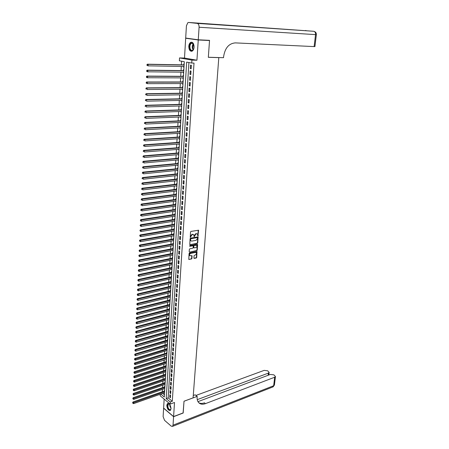 <?xml version="1.0" encoding="UTF-8"?>
<svg xmlns="http://www.w3.org/2000/svg" width="449" height="449" viewBox="0 0 449 449"><rect width="100%" height="100%" fill="white"/><g stroke="black" fill="none" stroke-linecap="round" stroke-linejoin="round"><path stroke-width="0.67" d="M197.975 236.017L198.542 230.219L190.977 231.42L190.533 231.976L190.258 237.33L192.211 234.563L193.671 234.698L194.226 236.696L195.983 233.884L196.589 233.777L197.425 234.019L197.975 236.017M197.728 235.848L198.284 230.141M190.191 237.212L190.488 236.18L190.803 236.337M193.979 236.528L194.271 235.501L194.58 235.652M171.007 408.792C170.586 405.026 169.391 403.303 167.415 403.623L166.787 405.256C167.208 409.011 168.409 410.728 170.39 410.414L171.007 408.792M194.069 47.151C193.923 43.396 192.773 41.813 190.617 42.397C189.568 43.11 188.962 44.429 188.793 46.342C188.945 50.086 190.095 51.657 192.256 51.074C193.294 50.361 193.901 49.053 194.069 47.151M193.901 258.023L194.265 258.411L196.28 257.99L196.713 257.445L197.01 251.603L189.506 252.978L189.068 253.528L188.788 259.41L191.521 258.978L191.959 258.422L192.02 255.739L189.804 255.711C189.315 254.718 189.613 253.943 190.707 253.388L195.472 252.433L196.179 252.63C196.673 253.618 196.376 254.392 195.293 254.948L194.069 255.655L193.901 258.023M188.906 62.534L168.173 397.893L172.298 401.283L170.328 402.001L170.193 404.083L160.158 395.749L160.248 394.256M207.505 40.247L209.52 40.522L208.336 57.32L218.803 57.618L193.092 397.859L184.023 401.21L183.192 412.895L173.595 416.565L174.515 402.495L170.193 404.083M209.52 40.522L198.256 39.978L185.678 38.238L184.5 58.056L179.527 57.921L191.919 60.104L191.734 63.051L186.649 62.125L166.209 398.594L170.328 402.001M184.5 58.056L196.931 60.228L198.256 39.978M196.931 60.228L191.919 60.104M172.298 401.283L194.013 63.096L191.734 63.051M197.33 243.375L197.768 242.825L198.065 236.887L190.516 238.144L190.073 238.7L189.798 244.677L197.33 243.375L197.021 243.218L197.453 242.668L197.807 236.814M197.639 244.598L197.234 250.16L196.802 250.71L189.562 252.147L189.186 251.754L189.349 249.358L189.792 248.802L192.744 248.224L193.182 247.674L193.188 245.766L189.843 246.277L189.888 245.609L197.274 244.2L197.639 244.598L197.33 244.441L196.931 250.003L197.234 250.16M164.16 399.071L163.621 408.102L173.595 416.565M187.682 38.339L185.678 38.238M164.693 390.49L164.435 390.282L164.39 391M164.94 386.353L164.682 386.14L164.637 386.864M165.193 382.189L164.929 381.981L164.884 382.711M165.44 378.013L165.176 377.805L165.131 378.535M165.692 373.815L165.423 373.607L165.384 374.343M165.939 369.594L165.675 369.392L165.63 370.133M166.192 365.357L165.928 365.155L165.883 365.896M166.45 361.103L166.181 360.901L166.136 361.647M166.551 359.396L135.098 368.994L134.358 368.674L134.105 368.012L134.358 368.674M166.702 356.826L166.433 356.624L166.394 357.376M166.804 355.108L135.289 364.571L134.543 364.251L134.296 363.589L134.543 364.251M166.961 352.532L166.691 352.33L166.646 353.082M166.798 350.585L167.079 350.523M167.219 348.216L166.949 348.02L166.905 348.772M167.05 346.252L167.337 346.201M167.477 343.878L167.208 343.681L167.163 344.445M167.314 341.897L167.595 341.857M167.735 339.523L167.466 339.326L167.421 340.089M167.572 337.525L167.859 337.496M167.999 335.145L167.724 334.954L167.679 335.723M167.836 333.13L168.117 333.113M168.257 330.745L167.988 330.559L167.943 331.328M168.094 328.713L168.381 328.713M168.521 326.328L168.252 326.142L168.201 326.917M168.358 324.279L168.644 324.29M168.79 321.888L168.515 321.703L168.465 322.483M168.628 319.823L168.908 319.845M169.054 317.432L168.779 317.247L168.734 318.027M168.891 315.344L169.178 315.378M169.324 312.947L169.048 312.768L168.998 313.554M169.161 310.843L169.441 310.893M169.587 308.446L169.312 308.267L169.267 309.052M169.43 306.319L169.711 306.386M169.857 303.922L169.582 303.743L169.537 304.534M169.7 301.779L169.98 301.857M170.132 299.376L169.851 299.202L169.806 299.999M169.969 297.216L170.255 297.305M170.401 294.808L170.126 294.634L170.076 295.436M170.244 292.63L170.525 292.731M170.676 290.222L170.396 290.048L170.351 290.851M170.519 288.017L170.8 288.14M170.951 285.609L170.671 285.441L170.626 286.249M170.794 283.386L171.075 283.521M171.226 280.973L170.946 280.805L170.901 281.618M171.069 278.734L171.355 278.88M171.507 276.32L171.226 276.152L171.176 276.971M171.35 274.058L171.63 274.221M171.787 271.639L171.501 271.477L171.456 272.296M171.63 269.361L171.911 269.535M172.068 266.942L171.782 266.779L171.731 267.604M171.911 264.641L172.192 264.831M172.349 262.216L172.062 262.059L172.012 262.884M172.192 259.898L172.472 260.1M172.629 257.468L172.343 257.311L172.298 258.141M172.478 255.127L172.758 255.346M172.916 252.697L172.629 252.546L172.579 253.382M172.758 250.334L173.045 250.57M173.202 247.904L172.916 247.753L172.865 248.594M173.045 245.524L173.331 245.771M173.488 243.089L173.202 242.937L173.151 243.779M173.336 240.686L173.617 240.95M173.78 238.245L173.488 238.099L173.437 238.947M173.623 235.82L173.903 236.101M174.066 233.385L173.78 233.239L173.729 234.086M173.915 230.938L174.195 231.235M174.358 228.496L174.072 228.35L174.016 229.209M174.206 226.027L174.487 226.335M174.65 223.58L174.364 223.439L174.307 224.298M174.498 221.093L174.779 221.419M174.947 218.641L174.655 218.506L174.605 219.37M174.796 216.132L175.076 216.474M175.245 213.679L174.947 213.544L174.897 214.414M175.093 211.148L175.374 211.507M175.542 208.695L175.245 208.561L175.194 209.43M175.391 206.136L175.671 206.512M175.84 203.683L175.542 203.549L175.492 204.43M175.688 201.101L175.969 201.494M176.137 198.643L175.845 198.514L175.789 199.395M175.991 196.045L176.272 196.454M176.44 193.581L176.143 193.452L176.092 194.344M176.294 190.96L176.575 191.386M176.743 188.496L176.446 188.367L176.395 189.259M176.597 185.847L176.569 186.329L176.878 186.29M177.052 183.377L176.754 183.259L176.698 184.152M176.906 180.711L176.872 181.205L177.181 181.172M177.355 178.242L177.058 178.118L177.001 179.022M177.209 175.548L177.181 176.059L177.49 176.025M177.664 173.073L177.366 172.955L177.31 173.864M177.518 170.356L177.49 170.884L177.798 170.85M177.972 167.881L177.675 167.769L177.619 168.678M177.832 165.137L177.798 165.681L178.107 165.653M178.287 162.661L177.984 162.549L177.927 163.464M178.141 159.895L178.107 160.456L178.421 160.428M178.601 157.414L178.298 157.307L178.242 158.228M178.455 154.624L178.421 155.202L178.736 155.174M178.915 152.144L178.612 152.037L178.556 152.963M178.769 149.326L178.736 149.921L179.05 149.899M179.23 146.845L178.927 146.739L178.87 147.67M179.089 144.006L179.05 144.612L179.364 144.589M179.549 141.519L179.241 141.418L179.185 142.35M179.404 138.651L179.37 139.28L179.684 139.257M179.869 136.159L179.561 136.064L179.505 137.001M179.729 133.269L179.69 133.914L180.004 133.897M180.189 130.777L179.881 130.681L179.825 131.624M180.049 127.864L180.01 128.526L180.324 128.504M180.509 125.366L180.201 125.277L180.144 126.225M180.375 122.425L180.33 123.105L180.65 123.088M180.835 119.928L180.526 119.838L180.47 120.792M180.694 116.965L180.655 117.655L180.969 117.644M181.16 114.461L180.852 114.377L180.795 115.331M181.026 111.47L180.981 112.183L181.301 112.171M181.491 108.967L181.177 108.883L181.121 109.842M181.351 105.947L181.312 106.677L181.626 106.666M181.817 103.438L181.508 103.36L181.447 104.325M181.682 100.396L181.637 101.143L181.957 101.137M182.148 97.888L181.839 97.809L181.778 98.78M182.013 94.812L181.968 95.581L182.288 95.575M182.485 92.303L182.171 92.23L182.109 93.207M182.35 89.199L182.3 89.985L182.62 89.985M182.816 86.691L182.502 86.618L182.446 87.6M182.687 83.559L182.636 84.367L182.956 84.361M183.153 81.045L182.838 80.977L182.777 81.965M183.024 77.89L182.973 78.715L183.293 78.715M183.495 75.37L183.175 75.309L183.119 76.302M183.36 72.188L183.31 73.03L183.635 73.035M183.832 69.668L183.518 69.606L183.456 70.605M191.156 68.759L191.381 65.273L190.533 65.116L190.314 68.596L191.156 68.759M190.791 74.545L191.01 71.077L190.168 70.914L189.949 74.377L190.791 74.545M190.432 80.304L190.645 76.852L189.809 76.678L189.59 80.124L190.432 80.304M190.067 86.028L190.286 82.599L189.45 82.414L189.231 85.843L190.067 86.028M189.708 91.725L189.927 88.307L189.091 88.122L188.877 91.529L189.708 91.725M189.355 97.388L189.568 93.993L188.737 93.796L188.524 97.18L189.355 97.388M188.995 103.017L189.209 99.644L188.384 99.437L188.17 102.81L188.995 103.017M188.642 108.624L188.855 105.262L188.03 105.049L187.822 108.405L188.642 108.624M188.294 114.198L188.501 110.858L187.682 110.634L187.469 113.973L188.294 114.198M187.946 119.743L188.153 116.42L187.334 116.19L187.126 119.507L187.946 119.743M187.598 125.254L187.805 121.948L186.986 121.713L186.778 125.013L187.598 125.254M187.25 130.743L187.458 127.454L186.644 127.207L186.436 130.491L187.25 130.743M186.907 136.199L187.11 132.926L186.301 132.674L186.094 135.94L186.907 136.199M186.565 141.626L186.767 138.376L185.959 138.112L185.757 141.362L186.565 141.626M186.223 147.031L186.425 143.792L185.617 143.523L185.415 146.756L186.223 147.031M185.886 152.402L186.088 149.18L185.28 148.905L185.083 152.121L185.886 152.402M185.549 157.745L185.751 154.54L184.949 154.26L184.747 157.459L185.549 157.745M185.213 163.06L185.415 159.872L184.612 159.586L184.416 162.768L185.213 163.06M184.881 168.353L185.078 165.181L184.281 164.884L184.084 168.049L184.881 168.353M184.545 173.611L184.747 170.457L183.95 170.154L183.753 173.303L184.545 173.611M184.219 178.848L184.416 175.711L183.624 175.402L183.428 178.534L184.219 178.848M183.888 184.056L184.084 180.93L183.293 180.616L183.102 183.736L183.888 184.056M183.562 189.237L183.759 186.127L182.968 185.807L182.777 188.911L183.562 189.237M183.237 194.389L183.433 191.302L182.648 190.971L182.451 194.058L183.237 194.389M182.911 199.519L183.108 196.443L182.322 196.106L182.131 199.176L182.911 199.519M182.591 204.621L182.782 201.562L182.002 201.219L181.811 204.273L182.591 204.621M182.272 209.694L182.462 206.652L181.688 206.304L181.497 209.346L182.272 209.694M181.952 214.745L182.142 211.72L181.368 211.367L181.177 214.386L181.952 214.745M181.637 219.774L181.828 216.76L181.054 216.401L180.863 219.409L181.637 219.774M181.323 224.775L181.508 221.778L180.739 221.408L180.554 224.399L181.323 224.775M181.009 229.748L181.194 226.767L180.425 226.391L180.24 229.372L181.009 229.748M180.694 234.698L180.88 231.729L180.116 231.353L179.931 234.316L180.694 234.698M180.386 239.626L180.571 236.674L179.808 236.286L179.622 239.233L180.386 239.626M180.077 244.525L180.262 241.584L179.499 241.197L179.314 244.127L180.077 244.525M179.768 249.403L179.954 246.479L179.196 246.08L179.011 248.999L179.768 249.403M179.46 254.252L179.645 251.345L178.887 250.94L178.708 253.848L179.46 254.252M179.157 259.084L179.342 256.188L178.584 255.778L178.405 258.669L179.157 259.084M178.854 263.889L179.039 261.004L178.287 260.594L178.107 263.468L178.854 263.889M178.55 268.665L178.736 265.802L177.984 265.381L177.804 268.244L178.55 268.665M178.253 273.424L178.433 270.573L177.686 270.146L177.507 272.998L178.253 273.424M177.956 278.161L178.135 275.321L177.389 274.889L177.209 277.723L177.956 278.161M177.658 282.87L177.838 280.047L177.091 279.609L176.917 282.432L177.658 282.87M177.361 287.556L177.54 284.75L176.799 284.307L176.625 287.113L177.361 287.556M177.069 292.226L177.243 289.425L176.508 288.976L176.334 291.771L177.069 292.226M176.777 296.868L176.951 294.084L176.216 293.629L176.042 296.407L176.777 296.868M176.485 301.487L176.659 298.72L175.924 298.259L175.75 301.026L176.485 301.487M176.193 306.083L176.367 303.328L175.638 302.867L175.464 305.617L176.193 306.083M175.907 310.663L176.081 307.919L175.351 307.447L175.177 310.186L175.907 310.663M175.621 315.215L175.789 312.487L175.065 312.01L174.891 314.738L175.621 315.215M175.334 319.744L175.503 317.028L174.779 316.551L174.61 319.267L175.334 319.744M175.048 324.257L175.217 321.551L174.493 321.069L174.324 323.768L175.048 324.257M174.768 328.747L174.936 326.058L174.212 325.564L174.044 328.253L174.768 328.747M174.481 333.214L174.65 330.537L173.931 330.043L173.763 332.72L174.481 333.214M174.201 337.659L174.369 334.993L173.656 334.499L173.488 337.16L174.201 337.659M173.926 342.087L174.089 339.433L173.376 338.928L173.213 341.582L173.926 342.087M173.645 346.493L173.814 343.85L173.101 343.345L172.932 345.983L173.645 346.493M173.37 350.877L173.533 348.244L172.826 347.734L172.663 350.36L173.37 350.877M173.095 355.238L173.258 352.622L172.551 352.106L172.388 354.716L173.095 355.238M172.82 359.582L172.983 356.977L172.276 356.455L172.113 359.054L172.82 359.582M172.551 363.903L172.713 361.31L172.006 360.788L171.844 363.376L172.551 363.903M172.276 368.202L172.438 365.626L171.737 365.093L171.574 367.669L172.276 368.202M172.006 372.485L172.169 369.92L171.467 369.387L171.305 371.952L172.006 372.485M171.737 376.75L171.9 374.197L171.198 373.658L171.041 376.206L171.737 376.75M171.473 380.993L171.63 378.451L170.934 377.906L170.777 380.449L171.473 380.993M171.204 385.214L171.366 382.683L170.671 382.138L170.513 384.664L171.204 385.214M170.94 389.418L171.097 386.898L170.407 386.348L170.25 388.862L170.94 389.418M170.676 393.605L170.833 391.096L170.143 390.54L169.986 393.043L170.676 393.605M169.879 394.71L169.728 397.208L170.412 397.769L170.569 395.272L169.879 394.71M181.604 61.21L181.396 64.836M181.301 66.418L181.059 70.577M180.964 72.166L180.722 76.291M180.633 77.879L180.391 81.971M180.302 83.57L180.066 87.617M179.97 89.222L179.735 93.24M179.639 94.851L179.409 98.831M179.314 100.447L179.084 104.392M178.988 106.015L178.764 109.921M178.668 111.548L178.438 115.427M178.343 117.06L178.118 120.899M178.023 122.538L177.804 126.343M177.709 127.987L177.484 131.765M177.389 133.409L177.17 137.153M177.074 138.803L176.861 142.513M176.76 144.174L176.547 147.844M176.451 149.511L176.238 153.154M176.143 154.821L175.929 158.43M175.834 160.102L175.621 163.683M175.525 165.361L175.318 168.908M175.217 170.592L175.015 174.105M174.914 175.795L174.712 179.28M174.616 180.969L174.414 184.421M174.313 186.122L174.111 189.54M174.016 191.246L173.814 194.636M173.718 196.342L173.522 199.704M173.421 201.416L173.224 204.744M173.123 206.461L172.932 209.762M172.831 211.485L172.641 214.757M172.539 216.48L172.349 219.724M172.248 221.452L172.062 224.668M171.961 226.397L171.776 229.585M171.675 231.319L171.49 234.479M171.389 236.219L171.204 239.351M171.103 241.091L170.923 244.194M170.822 245.94L170.642 249.015M170.536 250.767L170.362 253.814M170.261 255.565L170.081 258.59M169.98 260.347L169.806 263.339M169.7 265.101L169.526 268.07M169.425 269.832L169.256 272.773M169.15 274.541L168.981 277.46M168.875 279.227L168.706 282.118M168.605 283.891L168.437 286.754M168.336 288.533L168.167 291.373M168.066 293.152L167.898 295.964M167.797 297.749L167.634 300.538M167.528 302.323L167.365 305.084M167.264 306.875L167.101 309.614M167 311.404L166.837 314.12M166.736 315.916L166.579 318.605M166.472 320.401L166.315 323.072M166.214 324.868L166.057 327.512M165.95 329.313L165.799 331.934M165.692 333.742L165.541 336.335M165.44 338.142L165.288 340.718M165.181 342.525L165.03 345.079M164.929 346.892L164.777 349.417M164.671 351.23L164.525 353.739M164.418 355.557L164.278 358.038M164.171 359.857L164.025 362.315M163.919 364.139L163.778 366.575M163.672 368.404L163.531 370.818M163.425 372.648L163.284 375.038M163.178 376.868L163.038 379.237M162.931 381.072L162.796 383.424M162.684 385.259L162.549 387.582M162.443 389.423L162.308 391.73M162.701 393.391L164.435 394.823M184.174 63.938L183.854 63.876L183.798 64.88M183.703 66.458L183.652 67.316L183.972 67.378M183.31 73.03L183.63 73.097M182.973 78.715L183.293 78.783M182.636 84.367L182.951 84.434M182.3 89.985L182.62 90.058M181.968 95.581L182.283 95.654M181.637 101.143L181.952 101.221M181.312 106.677L181.621 106.761M180.981 112.183L181.295 112.267M180.655 117.655L180.964 117.745M180.33 123.105L180.638 123.194M180.01 128.526L180.318 128.616M179.69 133.914L179.993 134.01M179.37 139.28L179.673 139.375M179.05 144.612L179.359 144.718M178.736 149.921L179.039 150.028M178.421 155.202L178.724 155.309M178.107 160.456L178.41 160.568M177.798 165.681L178.101 165.799M177.49 170.884L177.787 171.002M177.181 176.059L177.478 176.176M176.872 181.205L177.175 181.329M176.569 186.329L176.867 186.453M176.266 191.426L176.564 191.549M175.963 196.494L176.261 196.623M175.666 201.539L175.957 201.668M175.368 206.557L175.66 206.692M175.071 211.552L175.363 211.687M174.773 216.525L175.065 216.659M174.476 221.469L174.768 221.61M174.184 226.386L174.476 226.532M173.892 231.286L174.184 231.431M173.606 236.157L173.892 236.303M173.314 241.006L173.606 241.152M173.028 245.828L173.314 245.979M172.742 250.632L173.028 250.783M172.461 255.408L172.742 255.565M172.175 260.162L172.461 260.319M171.894 264.893L172.18 265.05M171.613 269.602L171.9 269.765M171.333 274.283L171.619 274.451M171.058 278.947L171.338 279.115M170.783 283.588L171.063 283.757M170.508 288.207L170.788 288.376M170.233 292.804L170.513 292.978M169.688 301.93L169.969 302.104M169.419 306.459L169.7 306.639M218.803 57.618L218.382 57.545M160.742 394.082L164.306 397.023L184.309 61.698L179.364 60.8L179.527 57.921M168.173 397.893L166.209 398.594M183.652 67.316L183.972 67.322M190.314 68.596L191.167 68.613M189.949 74.377L190.803 74.382M189.59 80.124L190.443 80.124M189.231 85.843L190.079 85.838M188.877 91.529L189.725 91.517M188.524 97.18L189.366 97.169M188.17 102.81L189.012 102.787M187.822 108.405L188.659 108.377M187.469 113.973L188.311 113.939M187.126 119.507L187.963 119.468M186.778 125.013L187.615 124.974M186.436 130.491L187.267 130.446M186.094 135.94L186.924 135.89M185.757 141.362L186.582 141.306M185.415 146.756L186.245 146.694M185.083 152.121L185.908 152.054M184.747 157.459L185.572 157.386M184.416 162.768L185.235 162.69M184.084 168.049L184.904 167.971M183.753 173.303L184.573 173.219M183.428 178.534L184.242 178.444M183.102 183.736L183.916 183.635M182.777 188.911L183.59 188.81M182.451 194.058L183.265 193.951M182.131 199.176L182.939 199.07M181.811 204.273L182.62 204.16M181.497 209.346L182.3 209.223M181.177 214.386L181.985 214.263M180.863 219.409L181.665 219.28M180.554 224.399L181.351 224.27M180.24 229.372L181.037 229.237M179.931 234.316L180.728 234.176M179.622 239.233L180.419 239.087M179.314 244.127L180.111 243.981M179.011 248.999L179.802 248.847M178.708 253.848L179.499 253.691M178.405 258.669L179.196 258.506M178.107 263.468L178.893 263.305M177.804 268.244L178.59 268.075M177.507 272.998L178.292 272.824M177.209 277.723L177.995 277.549M176.917 282.432L177.697 282.247M176.625 287.113L177.4 286.928M176.334 291.771L177.108 291.586M176.042 296.407L176.816 296.217M175.75 301.026L176.524 300.83M175.464 305.617L176.238 305.421M175.177 310.186L175.946 309.99M174.891 314.738L175.66 314.53M174.61 319.267L175.374 319.054M174.324 323.768L175.093 323.561M174.044 328.253L174.807 328.039M173.763 332.72L174.526 332.501M173.488 337.16L174.251 336.935M173.213 341.582L173.971 341.352M172.932 345.983L173.69 345.752M172.663 350.36L173.415 350.125M172.388 354.716L173.14 354.486M172.113 359.054L172.871 358.818M171.844 363.376L172.596 363.134M171.574 367.669L172.326 367.428M171.305 371.952L172.057 371.705M171.041 376.206L171.787 375.959M170.777 380.449L171.524 380.191M170.513 384.664L171.254 384.411M170.25 388.862L170.99 388.604M169.986 393.043L170.727 392.78M169.728 397.208L170.463 396.938M197.027 233.794L196.589 233.777M194.271 235.501L195.674 233.738L196.28 233.626M193.272 234.468L192.823 234.451M190.488 236.18L191.903 234.406L192.514 234.299M190.067 244.756L197.021 243.218M197.571 237.847L197.313 237.56L190.92 238.733L190.561 239.817L190.904 240.866L191.762 241.107L196.123 240.299L197.521 238.537L197.571 237.847M190.988 240.939L190.253 239.665L190.612 238.582L197.004 237.409M189.562 252.147L196.494 250.548L196.931 250.003M193.036 245.687L189.59 246.108M195.792 247.635C196.887 247.079 197.178 246.299 196.679 245.3L194.294 245.423L193.856 245.979L193.85 247.887L195.792 247.635M196.331 245.109L195.972 245.103M193.693 247.803L193.547 245.822L193.985 245.266L195.663 244.946M195.837 252.439L195.472 252.433M189.837 255.745L189.5 255.548C189.007 254.555 189.304 253.78 190.398 253.225L195.163 252.276M189.063 259.483L191.218 258.815L191.65 258.259L191.774 255.661M194.265 258.411L193.962 258.242L195.977 257.827L196.404 257.283L196.763 251.53M184.118 64.886L147.356 64.196L148.159 64.353L148.091 65.851L184.023 66.463M184.112 65.026L148.159 64.353L146.941 64.678L147.233 65.341L147.261 64.746M147.233 65.341L148.091 65.851L146.913 65.279M146.941 64.678L147.356 64.196M194.052 47.386L193.951 48.043C192.582 51.41 191.162 51.54 189.691 48.43C189.427 43.957 190.556 42.285 193.076 43.418L194.08 46.314M193.642 44.328L193.21 43.676L191.364 43.289C190.09 44.344 189.658 46.017 190.067 48.312C190.64 50.108 191.51 50.748 192.677 50.232L193.508 49.328M194.007 45.602L193.94 48.088M191.863 42.195L190.988 42.442C189.405 43.749 188.866 45.826 189.383 48.677C189.837 50.282 190.589 51.158 191.633 51.304M171.018 408.629L171.002 408.73C170.025 410.824 168.875 410.229 167.539 406.951C167.157 404.695 167.6 403.657 168.858 403.836L169.599 404.364M169.357 404.139L168.207 404.111L167.853 406.878C168.594 409.118 169.509 410.01 170.592 409.55L170.962 408.96M167.943 403.393L167.735 403.528C167.09 404.19 166.944 405.335 167.292 406.957C168.021 409.331 169.02 410.509 170.3 410.487M198.267 39.798L209.537 40.343L208.336 57.264L223.523 57.691L223.596 56.726C224.943 48.071 228.838 43.458 235.287 42.885L314.12 46.589L315.546 34.624L199.092 27.249L198.267 39.798L185.69 38.064L186.425 25.789L187.884 22.63L188.653 22.456L197.229 23.387L313.733 31.278L188.653 22.456M199.092 27.249C199.103 25.032 198.486 23.746 197.229 23.387M313.733 31.278C315.035 31.604 315.641 32.721 315.546 34.624L316.354 34.652L314.923 46.584L314.12 46.589M183.085 412.934L184.017 401.249L197.178 396.388L197.128 397.073C196.971 399.357 197.453 401.17 198.576 402.506C200.254 404.302 202.55 404.678 205.462 403.634L274.681 377.233L275.445 376.515L273.924 374.864L270.388 374.432L197.97 401.647M193.266 395.502L195.152 394.811L197.178 396.388M173.583 416.689L163.616 408.225L163.116 416.582L164.553 420.343L171.243 426.163L172.573 426.365L173.033 425.164L173.583 416.689L183.186 413.018M197.257 399.649L268.367 373.119L269.142 372.401L267.66 370.801L264.158 370.374L195.966 395.446M198.772 402.725C200.366 403.617 202.263 403.657 204.452 402.848L205.462 403.634M183.776 70.611L147.104 70.162L147.901 70.33L147.839 71.818L183.686 72.194M183.77 70.762L147.901 70.33L146.688 70.65L146.98 71.318L147.008 70.718M146.98 71.318L147.839 71.818L147.042 71.649L146.66 71.245M146.688 70.65L147.104 70.162M183.439 76.302L146.851 76.094L147.648 76.274L147.586 77.756L183.344 77.89M183.428 76.47L147.648 76.274L146.436 76.588L146.728 77.256L146.756 76.661M146.728 77.256L147.586 77.756L146.789 77.576L146.408 77.183M146.436 76.588L146.851 76.094M183.102 81.965L146.599 81.999L147.395 82.184L147.334 83.66L183.007 83.559M183.091 82.145L147.395 82.184L146.183 82.498L146.481 83.16L146.503 82.571M146.481 83.16L147.334 83.66L146.161 83.087M146.183 82.498L146.599 81.999M182.765 87.6L146.352 87.869L147.143 88.06L147.081 89.525L182.67 89.199M182.754 87.791L147.143 88.06L145.936 88.369L146.228 89.037L146.256 88.447M146.228 89.037L145.914 88.953M145.936 88.369L146.352 87.869M182.429 93.201L146.105 93.706L146.89 93.908L146.829 95.362L182.333 94.806M182.417 93.409L146.89 93.908L145.689 94.211L145.981 94.874L146.004 94.29M145.981 94.874L145.667 94.795M145.689 94.211L146.105 93.706M182.098 98.774L145.858 99.51L146.643 99.723L146.582 101.171L182.002 100.385M182.086 98.993L146.643 99.723L145.442 100.02L145.734 100.683L145.757 100.105M145.734 100.683L145.42 100.598M145.442 100.02L145.858 99.51M181.766 104.32L145.611 105.279L146.396 105.504L146.335 106.941L181.671 105.936M181.755 104.55L146.396 105.504L145.201 105.796L145.487 106.464L145.515 105.885M145.487 106.464L145.173 106.374M145.201 105.796L145.611 105.279M181.435 109.837L145.364 111.021L146.149 111.251L146.088 112.682L181.34 111.459M181.424 110.078L146.149 111.251L144.954 111.543L145.246 112.205L145.268 111.633M145.246 112.205L144.932 112.115M144.954 111.543L145.364 111.021M181.11 115.32L145.122 116.734L145.903 116.97L145.841 118.396L181.014 116.948M181.093 115.578L145.903 116.97L144.713 117.256L145.005 117.919L145.027 117.352M145.005 117.919L144.69 117.823M144.713 117.256L145.122 116.734M180.784 120.781L144.881 122.414L145.661 122.656L145.599 124.076L180.689 122.414M180.767 121.05L145.661 122.656L144.477 122.936L144.763 123.604L144.786 123.037M144.763 123.604L144.449 123.503M144.477 122.936L144.881 122.414M180.459 126.208L144.64 128.06L145.414 128.313L145.358 129.722L180.363 127.847M180.442 126.489L145.414 128.313L144.236 128.588L144.522 129.256L144.544 128.695M144.522 129.256L144.213 129.155M144.236 128.588L144.64 128.06M180.139 131.608L144.404 133.679L145.173 133.937L145.117 135.34L180.043 133.252M180.122 131.905L145.173 133.937L144 134.212L144.281 134.88L144.309 134.318M144.281 134.88L143.972 134.773M144 134.212L144.404 133.679M179.819 136.984L144.168 139.263L144.937 139.532L144.875 140.93L179.718 138.629M179.802 137.287L144.937 139.532L143.759 139.802L144.045 140.47L144.067 139.914M144.045 140.47L143.736 140.363M143.759 139.802L144.168 139.263M179.499 142.327L143.933 144.825L144.696 145.1L144.64 146.486L179.404 143.983M179.482 142.647L144.696 145.1L143.523 145.364L143.809 146.032L143.832 145.476M143.809 146.032L143.5 145.919M143.523 145.364L143.933 144.825M179.185 147.642L143.697 150.348L144.46 150.634L144.398 152.015L179.084 149.304M179.162 147.974L144.46 150.634L143.293 150.898L143.573 151.56L143.596 151.01M143.573 151.56L143.27 151.448M143.293 150.898L143.697 150.348M178.865 152.935L143.461 155.848L144.224 156.14L144.163 157.509L178.769 154.602M178.848 153.277L144.224 156.14L143.057 156.398L143.338 157.066L143.366 156.516M143.338 157.066L143.035 156.948M143.057 156.398L143.461 155.848M178.55 158.2L143.231 161.32L143.989 161.618L143.933 162.981L178.455 159.866M178.534 158.553L143.989 161.618L142.827 161.87L143.108 162.538L143.13 161.988M143.108 162.538L142.804 162.415M142.827 161.87L143.231 161.32M178.242 163.436L142.995 166.759L143.753 167.062L143.697 168.42L178.141 165.109M178.219 163.801L143.753 167.062L142.597 167.314L142.877 167.982L142.9 167.438M142.877 167.982L142.574 167.859M142.597 167.314L142.995 166.759M177.927 168.644L142.771 172.169L143.523 172.483L143.467 173.83L177.832 170.323M177.905 169.02L143.523 172.483L142.367 172.73L142.647 173.393L142.67 172.854M142.647 173.393L142.344 173.269M142.367 172.73L142.771 172.169M177.619 173.83L142.541 177.551L143.293 177.871L143.237 179.213L177.518 175.514M177.596 174.218L143.293 177.871L142.142 178.113L142.417 178.781L142.44 178.242M142.417 178.781L142.12 178.651M142.142 178.113L142.541 177.551M177.31 178.988L142.311 182.906L143.063 183.231L143.007 184.567L177.215 180.672M177.288 179.387L143.063 183.231L141.912 183.473L142.193 184.141L142.215 183.602M142.193 184.141L141.89 184.006M141.912 183.473L142.311 182.906M177.007 184.118L142.086 188.232L142.833 188.563L142.776 189.893L176.906 185.807M176.985 184.528L142.833 188.563L141.688 188.799L141.963 189.467L141.985 188.934M141.963 189.467L141.665 189.332M141.688 188.799L142.086 188.232M176.704 189.22L141.862 193.53L142.608 193.873L142.552 195.192L176.603 190.92M176.676 189.646L142.608 193.873L141.463 194.103L141.738 194.771L141.761 194.237M141.738 194.771L141.441 194.63M141.463 194.103L141.862 193.53M176.401 194.305L141.637 198.8L142.378 199.148L142.322 200.462L176.3 196M176.373 194.731L142.378 199.148L141.239 199.373L141.514 200.041L141.536 199.513M141.514 200.041L141.216 199.9M141.239 199.373L141.637 198.8M176.098 199.356L141.413 204.042L142.153 204.396L142.097 205.704L175.997 201.062M176.07 199.799L142.153 204.396L141.02 204.621L141.295 205.288L141.317 204.766M141.295 205.288L140.997 205.142M141.02 204.621L141.413 204.042M175.795 204.385L141.194 209.256L141.929 209.621L141.873 210.918L175.694 206.091M175.772 204.839L141.929 209.621L140.795 209.84L141.07 210.508L141.093 209.986M141.07 210.508L140.778 210.362M140.795 209.84L141.194 209.256M175.497 209.386L140.969 214.442L141.71 214.813L141.654 216.109L175.396 211.103M175.469 209.851L141.71 214.813L140.576 215.032L140.851 215.7L140.874 215.178M140.851 215.7L140.554 215.548M140.576 215.032L140.969 214.442M175.2 214.369L140.75 219.606L141.486 219.982L141.429 221.273L175.099 216.087M175.172 214.841L141.486 219.982L140.357 220.195L140.632 220.863L140.655 220.347M141.429 221.273L140.632 220.863M140.357 220.195L140.75 219.606M174.908 219.32L140.537 224.741L141.267 225.123L141.21 226.403L174.801 221.043M174.88 219.802L141.267 225.123L140.144 225.336L140.414 225.999L140.436 225.488M141.21 226.403L140.414 225.999M140.144 225.336L140.537 224.741M174.61 224.253L140.318 229.849L141.048 230.236L140.992 231.516L174.509 225.976M174.582 224.747L139.925 230.444L140.195 231.112L140.217 230.601M140.992 231.516L140.195 231.112M139.925 230.444L140.318 229.849M174.319 229.153L140.099 234.934L140.829 235.327L140.773 236.595L174.218 230.887M174.291 229.658L139.712 235.529L139.981 236.196L140.004 235.691M140.773 236.595L139.981 236.196M139.712 235.529L140.099 234.934M174.027 234.036L139.886 239.991L140.61 240.389L140.559 241.652L173.926 235.77M173.999 234.552L139.499 240.591L139.768 241.253L139.785 240.748M140.559 241.652L139.768 241.253M139.499 240.591L139.886 239.991M173.741 238.89L139.673 245.019L140.397 245.423L140.341 246.681L173.634 240.63M173.707 239.418L139.285 245.625L139.555 246.288L139.572 245.788M140.341 246.681L139.555 246.288M139.285 245.625L139.673 245.019M173.449 243.728L139.459 250.02L140.183 250.435L140.127 251.687L173.348 245.468M173.421 244.262L139.072 250.632L139.342 251.294L139.358 250.795M140.127 251.687L139.342 251.294M139.072 250.632L139.459 250.02M173.162 248.533L139.246 255.004L139.97 255.419L139.914 256.665L173.061 250.278M173.129 249.077L138.859 255.61L139.128 256.278L139.151 255.778M139.914 256.665L139.128 256.278M138.859 255.61L139.246 255.004M172.876 253.32L139.038 259.954L139.757 260.381L139.701 261.615L172.775 255.071M172.843 253.876L138.651 260.572L138.915 261.234L138.937 260.74M139.701 261.615L138.915 261.234M138.651 260.572L139.038 259.954M172.596 258.085L138.831 264.882L139.544 265.314L139.493 266.549L172.489 259.836M172.562 258.646L138.444 265.499L138.707 266.167L138.73 265.673M139.493 266.549L138.707 266.167M138.444 265.499L138.831 264.882M172.309 262.822L138.618 269.787L139.33 270.225L139.28 271.449L172.208 264.579M172.276 263.395L138.236 270.41L138.5 271.073L138.522 270.584M139.28 271.449L138.5 271.073M138.236 270.41L138.618 269.787M172.029 267.537L138.415 274.67L139.123 275.114L139.072 276.331L171.928 269.299M171.995 268.12L138.028 275.288L138.292 275.955L138.314 275.467M139.072 276.331L138.292 275.955M138.028 275.288L138.415 274.67M171.748 272.234L138.208 279.525L138.915 279.974L138.864 281.186L171.647 273.997M171.714 272.824L137.826 280.148L138.084 280.81L138.107 280.328M138.864 281.186L138.084 280.81M137.826 280.148L138.208 279.525M171.473 276.904L138 284.352L138.707 284.806L138.657 286.013L171.366 278.666M171.434 277.504L137.619 284.98L137.882 285.643L137.899 285.16M138.657 286.013L137.882 285.643M137.619 284.98L138 284.352M171.192 281.551L137.798 289.162L138.5 289.622L138.449 290.817L171.086 283.319M171.159 282.157L137.416 289.79L137.675 290.452L137.697 289.975M138.449 290.817L137.675 290.452M137.416 289.79L137.798 289.162M170.917 286.176L137.596 293.943L138.298 294.409L138.247 295.599L170.811 287.949M170.884 286.793L137.214 294.572L137.473 295.24L137.495 294.763M138.247 295.599L137.473 295.24M137.214 294.572L137.596 293.943M170.642 290.784L137.394 298.703L138.09 299.174L138.039 300.359L170.536 292.557M170.609 291.407L137.012 299.337L137.271 299.999L137.293 299.522M138.039 300.359L137.271 299.999M137.012 299.337L137.394 298.703M170.367 295.363L137.192 303.434L137.888 303.911L137.837 305.096L170.266 297.143M170.334 295.998L136.81 304.074L137.068 304.736L137.091 304.265M137.837 305.096L137.068 304.736M136.81 304.074L137.192 303.434M170.098 299.926L136.99 308.149L137.686 308.631L137.635 309.804L169.991 301.706M170.059 300.566L136.614 308.789L136.872 309.451L136.889 308.979M137.635 309.804L136.872 309.451M136.614 308.789L136.99 308.149M169.829 304.461L136.793 312.835L137.484 313.323L137.433 314.491L169.722 306.246M169.789 305.112L136.412 313.475L136.67 314.143L136.692 313.671M137.433 314.491L136.67 314.143M136.412 313.475L136.793 312.835M169.559 308.979L136.591 317.499L137.287 317.993L137.237 319.16L169.453 310.764M169.52 309.636L136.215 318.145L136.474 318.807L136.49 318.341M137.237 319.16L136.474 318.807M136.215 318.145L136.591 317.499M169.29 313.475L136.395 322.141L137.085 322.64L137.035 323.802L169.183 315.265M169.251 314.143L136.019 322.792L136.277 323.454L136.294 322.988M137.035 323.802L136.277 323.454M136.019 322.792L136.395 322.141M169.02 317.948L136.199 326.76L136.889 327.265L136.838 328.421L168.914 319.744M168.981 318.627L135.823 327.411L136.081 328.073L136.098 327.613M136.838 328.421L136.081 328.073M135.823 327.411L136.199 326.76M168.757 322.404L136.002 331.362L136.692 331.867L136.642 333.018L168.65 324.2M168.717 323.084L135.632 332.013L135.884 332.675L135.901 332.215M136.642 333.018L135.884 332.675M135.632 332.013L136.002 331.362M168.493 326.833L135.811 335.936L136.496 336.447L136.445 337.592L168.386 328.634M168.454 327.529L135.435 336.587L135.688 337.25L135.71 336.795M136.445 337.592L135.688 337.25M135.435 336.587L135.811 335.936M168.229 331.244L135.615 340.488L136.3 341.004L136.249 342.144L168.122 333.046M168.19 331.946L135.244 341.145L135.497 341.807L135.514 341.352M136.249 342.144L135.497 341.807M135.244 341.145L135.615 340.488M167.965 335.639L135.424 345.017L136.103 345.539L136.058 346.673L167.859 337.44M167.926 336.346L135.054 345.674L135.306 346.336L135.323 345.887M136.058 346.673L135.306 346.336M135.054 345.674L135.424 345.017M167.707 340.005L135.233 349.524L135.912 350.052L135.862 351.18L167.6 341.812M167.662 340.724L134.863 350.186L135.115 350.849L135.132 350.4M135.862 351.18L135.115 350.849M134.863 350.186L135.233 349.524M167.449 344.355L135.042 354.014L135.716 354.547L135.671 355.664L167.337 346.168M167.404 345.079L134.672 354.676L134.925 355.339L134.941 354.89M135.671 355.664L134.925 355.339M134.672 354.676L135.042 354.014M167.191 348.688L134.852 358.476L135.525 359.015L135.48 360.132L167.079 350.501M167.146 349.417L134.751 359.357L134.481 359.144L134.734 359.801L134.751 359.357M135.48 360.132L134.734 359.801M134.481 359.144L134.852 358.476M166.933 352.998L134.661 362.921L135.334 363.466L135.289 364.571M166.888 353.733L134.565 363.802M134.296 363.589L134.661 362.921M166.674 357.286L134.476 367.344L135.149 367.888L135.098 368.994M166.63 358.033L134.374 368.231M134.105 368.012L134.476 367.344M166.422 361.557L134.29 371.744L134.958 372.294L134.908 373.394L166.315 363.376M166.377 362.309L134.189 372.636L133.92 372.417L134.167 373.074L134.189 372.636M134.908 373.394L134.167 373.074M133.92 372.417L134.29 371.744M166.169 365.806L134.099 376.122L134.767 376.683L134.722 377.772L166.057 367.63M166.124 366.569L134.004 377.02L133.735 376.795L133.982 377.457L134.004 377.02M134.722 377.772L133.982 377.457M133.735 376.795L134.099 376.122M165.917 370.038L133.914 380.483L134.582 381.044L134.537 382.133L165.804 371.862M165.872 370.807L133.819 381.381L133.549 381.156L133.796 381.818L133.819 381.381M134.537 382.133L133.796 381.818M133.549 381.156L133.914 380.483M165.664 374.247L133.735 384.821L134.397 385.388L134.352 386.471L165.558 376.077M165.619 375.022L133.634 385.725L133.364 385.5L133.611 386.157L133.634 385.725M134.352 386.471L133.611 386.157M133.364 385.5L133.735 384.821M165.412 378.44L133.549 389.137L134.212 389.71L134.167 390.787L165.305 380.269M165.367 379.225L133.448 390.046L133.185 389.816L133.432 390.478L133.448 390.046M134.167 390.787L133.432 390.478M133.185 389.816L133.549 389.137M165.165 382.615L133.364 393.436L134.026 394.014L133.982 395.086L165.058 384.445M165.12 383.401L133.263 394.351L132.999 394.121L133.246 394.778L133.263 394.351M133.982 395.086L133.246 394.778M132.999 394.121L133.364 393.436M164.918 386.769L133.185 397.713L133.841 398.297L133.796 399.363L164.805 388.604M164.867 387.566L133.084 398.628L132.82 398.398L133.067 399.054L133.084 398.628M133.796 399.363L133.067 399.054M132.82 398.398L133.185 397.713M164.671 390.905L133.005 401.973L133.662 402.557L133.617 403.617L164.559 392.74M164.62 391.708L132.904 402.893L132.64 402.658L132.887 403.314L132.904 402.893M133.617 403.617L132.887 403.314M132.64 402.658L133.005 401.973M197.97 235.484L198.284 235.635M190.443 236.842L190.758 236.999M194.226 236.157L194.535 236.314M195.674 233.738L195.983 233.884M191.903 234.406L192.211 234.563M198.335 230.404L198.649 230.55M197.857 237.066L198.166 237.218M197.453 242.668L197.768 242.825M190.612 238.582L190.92 238.733M190.303 238.969L190.612 239.121M190.253 239.665L190.561 239.817M196.494 250.548L196.802 250.71M192.615 245.53L192.924 245.687M193.985 245.266L194.294 245.423M193.547 245.822L193.856 245.979M193.44 247.405L193.749 247.562M190.398 253.225L190.707 253.388M191.813 255.891L192.121 256.053M191.65 258.259L191.959 258.422M191.218 258.815L191.521 258.978M196.802 251.76L197.111 251.923M196.404 257.283L196.713 257.445M195.977 257.827L196.28 257.99M193.115 49.873L192.419 48.402C192.032 46.516 192.318 44.967 193.278 43.755M193.435 43.974L192.705 48.363L193.289 49.665M171.018 408.405L169.868 406.137L169.733 404.532M169.958 404.869L170.996 407.995M305.651 30.459L306.409 30.756M173.033 425.164L273.666 385.73L274.681 377.233M268.12 375.285L268.367 373.119M274.446 384.883L272.61 387.049M190.595 240.709L190.904 240.866M193.541 247.725L193.85 247.887M189.5 255.548L189.804 255.711M192.851 43.357L191.364 43.289M168.729 403.92L168.207 404.111M316.354 34.652C316.45 33.114 315.799 32.064 314.395 31.503M268.839 375.016L269.142 372.401M172.573 426.365L273.127 386.847L274.429 384.995L275.445 376.515"/></g></svg>
